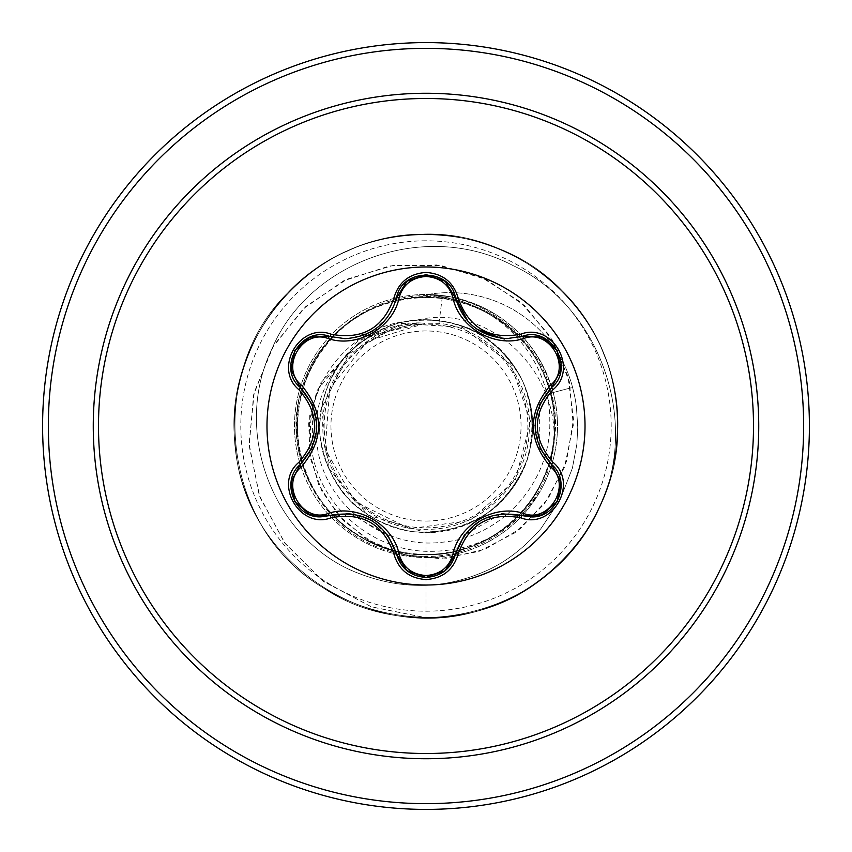 <?xml version="1.0" encoding="UTF-8"?>
<svg xmlns="http://www.w3.org/2000/svg" width="852" height="852" viewBox="0 0 852 852"><rect width="100%" height="100%" fill="white"/><g stroke="black" fill="none" stroke-linecap="round" stroke-linejoin="round"><path stroke-width="0.64" stroke-dasharray="4.26 3.19" d="M426 585.015A159.015 159.015 0 0 1 266.985 426A159.015 159.015 0 0 1 426 266.985A159.015 159.015 0 0 1 585.015 426A159.015 159.015 0 0 1 426 585.015M344.975 338.67C371.802 336.678 389.002 323.078 396.563 297.87C401.271 267.698 450.697 267.613 455.5 297.838C462.998 322.961 480.187 336.54 507.068 338.585M551.681 464.564C571.777 480.858 557.283 518.602 530.902 516.898L522.233 515.63M455.5 554.162C451.283 568.508 441.453 576.271 426.032 577.443M329.756 515.567L321.066 516.834C294.749 518.57 280.17 480.858 300.266 464.532M426 521.041A95.041 95.041 0 0 0 521.041 426A95.041 95.041 0 0 0 426 330.959A95.041 95.041 0 0 0 330.959 426A95.041 95.041 0 0 0 426 521.041M426 527.857A101.857 101.857 0 0 0 527.857 426A101.857 101.857 0 0 0 426 324.143A101.857 101.857 0 0 0 324.143 426A101.857 101.857 0 0 0 426 527.857M540.839 490.113C557.538 459.324 561.66 426.788 553.193 392.516C537.207 340.555 502.68 308.584 449.611 296.613L426.841 294.675C484.17 294.888 537.74 337.339 551.489 392.964C556.005 410.451 556.739 427.97 553.704 445.521C545.77 520.529 465.778 571.511 395.978 552.628C324.537 537.665 278.359 455.82 302.353 387.032C322.429 317.008 407.512 276.836 474.362 306.262C542.564 331.716 575.75 419.919 540.818 484.074C509.773 550.286 418.428 575.632 357.691 535.035C294.494 497.951 277.699 404.796 323.696 347.967C366.36 288.498 460.73 280.223 513.106 331.3C568.327 379.204 568.039 473.946 512.286 521.445C459.547 572.001 365.252 563.044 323.046 503.17C277.507 446.001 295.165 352.888 358.543 316.433C419.759 276.208 510.774 302.513 541.286 368.863C575.728 433.519 541.244 521.722 472.306 546.047C404.817 574.365 320.096 532.042 302.204 461.07C280.255 391.345 330.065 310.81 402.453 299.51C473.818 284.035 549.529 341.066 554.119 414.125C562.97 486.705 499.336 556.739 426 554.673C353.825 556.984 290.244 489.08 296.89 417.331C299.467 345.103 371.025 286.112 442.305 296.901C501.796 305.208 550.371 360.268 549.785 420.473C551.67 480.603 502.914 536.994 442.763 542.16C383.155 550.083 322.716 503.607 316.955 443.53C307.902 383.89 357.638 323.558 418.311 323.206C364.486 325.954 319.66 376.254 322.887 429.909C323.579 483.627 372.292 530.604 426 529.284C478.856 530.519 527.026 485.363 529.177 432.497C533.767 379.832 491.668 328.755 438.972 323.334L425.372 323.249L367.5 341.226L329.724 388.714L325.155 449.217L355.231 501.839L409.695 528.687L469.878 520.529L515.247 480.272L530.594 421.495L510.71 364.06L462.391 327.317L401.739 323.419L348.979 353.676L321.662 407.927L328.68 468.334L367.745 514.991L426 532.606C475.735 533.554 522.276 495.023 530.7 446.033C540.977 397.373 511.903 344.4 465.352 326.923C412.293 310.022 369.204 323.962 336.082 368.735C309.521 417.682 315.112 462.615 352.866 503.553C395.946 538.847 441.134 541.797 488.43 512.403C531.19 476.715 542.575 432.891 522.596 380.908C495.544 332.259 454.638 312.844 399.854 322.652C346.966 340.076 320.214 376.616 319.585 432.273C326.731 487.504 357.595 520.647 412.176 531.701C467.759 535.045 506.109 510.955 527.228 459.43C540.956 405.456 524.491 363.272 477.844 332.855C427.416 309.233 382.878 317.476 344.251 357.584C311.576 402.687 311.31 447.971 343.452 493.457C381.611 534.002 426.053 542.767 476.758 519.741C520.913 496.95 543.619 440.814 527.335 393.507C512.872 345.72 461.475 313.28 412.123 320.885C352.845 323.771 305.005 381.717 310.863 440.559C313.983 499.815 366.978 549.593 426 551.319C475.246 552.234 513.522 531.829 540.839 490.113A131.517 131.517 0 0 1 294.483 426A131.517 131.517 0 0 1 426 294.483A131.517 131.517 0 0 0 294.483 426A131.517 131.517 0 0 0 426 557.517A131.517 131.517 0 0 0 557.517 426A131.517 131.517 0 0 0 426 294.483A131.517 131.517 0 0 1 427.864 294.494A127.161 127.161 0 0 1 550.349 342.185M426.841 294.675A127.161 127.161 0 0 1 572.587 387.415L551.489 392.964M426 809.4A383.4 383.4 0 0 0 809.4 426A383.4 383.4 0 0 0 426 42.6A383.4 383.4 0 0 0 42.6 426A383.4 383.4 0 0 0 426 809.4A383.4 383.4 0 0 1 42.6 426A383.4 383.4 0 0 1 426 42.6M553.704 445.521C560.233 375.349 495.651 308.424 426 318.328L412.123 320.885M442.305 296.901L438.972 323.334M426 532.606L426 617.7L371.216 606.805L322.684 580.84L284.366 542.458L259.242 495.321L249.072 443.7L254.258 392.176L273.897 345.124L305.857 306.454L346.998 279.2L393.517 265.313L441.24 265.568L486.055 279.445L524.225 305.314L552.703 340.544L569.381 381.771L573.268 425.265L564.493 467.215L544.279 504.075L514.778 532.883L478.899 551.468L439.941 558.656L401.398 554.279L366.552 539.167L338.233 515.087L318.605 484.479L308.988 450.261L309.745 415.542L320.341 383.315L364.933 336.433L425.372 323.249M426 554.673L426 617.7L371.664 606.965L323.43 581.394L285.186 543.565L259.849 497.014L249.189 445.926L253.63 394.721L272.363 347.722L303.355 308.743L343.622 280.819L389.46 265.952L436.852 264.951L481.742 277.454L520.444 301.949L549.902 335.976L567.964 376.318L573.502 419.365L566.505 461.39L548.028 498.899L520.05 528.879L485.289 549.103L446.959 558.23L408.406 555.941L372.92 542.884L343.356 520.615L321.971 491.38L310.213 457.971L308.669 423.38L316.997 390.599L357.968 340.704L416.703 322.823L424.967 323.164M418.311 323.206L416.703 322.823M426 617.7C530.977 620.554 624.218 523.884 617.572 419.077C616.635 314.068 516.663 224.374 412.166 234.801C307.252 239.529 221.232 342.674 235.429 446.725C244.173 566.016 379.843 650.8 490.89 606.379C590.638 573.534 645.646 451.006 603.919 354.634C567.496 256.143 443.061 205.588 348.266 250.765C251.148 290.734 205.119 416.905 253.694 510.018C302.3 619.298 458.653 653.154 548.124 573.769C630.853 509.091 641.151 375.189 569.264 298.626C501.647 218.272 367.446 212.83 293.535 287.433C204.235 366.988 219.56 526.227 322.397 587.294C409.184 646.423 539.88 615.485 590.926 523.714C646.167 433.37 603.376 307.327 513.298 265.707C424.733 218.687 308.115 262.15 271.841 349.118C230.69 434.371 275.942 542.564 358.98 573.492C401.484 589.872 443.072 589.328 483.744 571.862C504.022 563.438 523.053 549.061 540.85 528.73L559.913 500.177L572.384 468.174L576.847 444.361L577.762 427.278L576.399 406.713C575.366 401.185 576.548 403.837 572.587 387.415C576.548 403.837 575.366 401.185 576.399 406.713L577.762 427.278L576.847 444.361L572.384 468.174L559.913 500.177L540.85 528.73C523.053 549.061 504.022 563.438 483.744 571.862C443.072 589.328 401.484 589.872 358.98 573.492C275.942 542.564 230.69 434.371 271.841 349.118C308.115 262.15 424.733 218.687 513.298 265.707C603.376 307.327 646.167 433.37 590.926 523.714C539.88 615.485 409.184 646.423 322.397 587.294C219.56 526.227 204.235 366.988 293.535 287.433C367.446 212.83 501.647 218.272 569.264 298.626C641.151 375.189 630.853 509.091 548.124 573.769C458.653 653.154 302.3 619.298 253.694 510.018C205.119 416.905 251.148 290.734 348.266 250.765C443.061 205.588 567.496 256.143 603.919 354.634C645.646 451.006 590.638 573.534 490.89 606.379C379.843 650.8 244.173 566.016 235.429 446.725C221.232 342.674 307.252 239.529 412.166 234.801C516.663 224.374 616.635 314.068 617.572 419.077C624.218 523.884 530.977 620.554 426 617.7M550.371 342.206A127.161 127.161 0 0 1 572.587 387.415L553.193 392.516M372.303 520.913L387.692 534.949L349.938 513.564M406.873 570.616L396.563 554.13M501.317 513.724L464.393 534.981M539.518 404.668L539.859 448.088M522.233 336.37L541.744 337.115M560.829 370.109L551.681 387.436M300.266 387.468C276.495 368.277 301.193 325.453 329.756 336.433M312.375 447.364L312.428 404.753M426 803.649A377.649 377.649 0 0 0 803.649 426A377.649 377.649 0 0 0 426 48.351A377.649 377.649 0 0 0 48.351 426A377.649 377.649 0 0 0 426 803.649M426 240.807A185.193 185.193 0 0 0 240.807 426A185.193 185.193 0 0 0 426 611.193A185.193 185.193 0 0 0 611.193 426A185.193 185.193 0 0 0 426 240.807M426 557.517A131.517 131.517 0 0 0 557.517 426A131.517 131.517 0 0 0 426 294.483M350.981 513.671L371.493 520.444M480.613 520.487L501.221 513.735M464.478 534.864L480.581 520.508M535.045 425.041L539.508 404.7M539.433 447.13L535.035 425.979M477.067 329.277L468.004 321.396M371.429 331.598L350.8 338.35M387.66 317.093L374.71 329.543M316.869 426.053L312.407 447.268M312.482 404.892L316.869 426.021"/><path stroke-width="1.28" d="M426 585.015A159.015 159.015 0 0 1 266.985 426A159.015 159.015 0 0 1 426 266.985A159.015 159.015 0 0 1 585.015 426A159.015 159.015 0 0 1 426 585.015M520.881 517.867C489.58 511.988 468.653 524.076 458.12 554.098C453.456 569.881 442.742 578.37 426 579.573C409.269 578.338 398.576 569.839 393.943 554.066C383.379 523.969 362.441 511.882 331.119 517.803C299.776 529.742 273.023 483.372 298.999 462.231C319.734 438.066 319.734 413.912 298.999 389.769C273.013 368.565 299.84 322.248 331.119 334.197C362.462 340.108 383.4 328.009 393.943 297.934C398.587 282.161 409.269 273.662 426 272.427C442.752 273.63 453.456 282.118 458.12 297.902C468.685 327.945 489.602 340.023 520.881 334.133C552.234 322.226 578.934 368.618 552.937 389.726C532.159 413.923 532.159 438.098 552.937 462.274C578.955 483.446 552.181 529.795 520.881 517.867A2.876 0.66 -73.4 0 1 522.233 515.63L501.317 513.724M328.201 338.542A2.876 0.905 106.7 0 1 329.756 336.433L344.975 338.67L329.756 336.433C301.15 325.549 276.527 368.064 300.266 387.468A2.876 0.895 133.4 0 1 301.299 385.072C324.292 412.411 324.292 439.696 301.299 466.928C279.786 484.394 302.385 523.416 328.201 513.458C357.105 503.489 393.4 524.534 399.151 554.428C402.996 567.411 411.942 574.45 426 575.547C440.079 574.482 449.047 567.453 452.902 554.46C458.749 524.491 495.055 503.607 523.799 513.532C549.678 523.426 572.171 484.341 550.648 466.971C527.601 439.6 527.601 412.283 550.648 385.029C572.182 367.585 549.615 328.553 523.799 338.468C494.916 348.393 458.685 327.392 452.902 297.54C449.047 284.547 440.079 277.518 426 276.453C411.942 277.55 402.985 284.589 399.151 297.572C393.336 327.583 356.967 348.5 328.201 338.542C302.322 328.606 279.797 367.67 301.299 385.072M523.799 338.468A2.876 0.895 73.4 0 0 522.233 336.37L507.068 338.585C480.411 336.764 463.222 323.185 455.5 297.838C450.601 267.624 401.462 267.613 396.563 297.87C388.906 323.217 371.706 336.817 344.975 338.67M312.482 404.892L300.266 387.468C322.173 413.145 322.173 438.833 300.266 464.532C280.18 481.018 294.707 518.474 321.066 516.834L329.756 515.567C362.995 509.389 385.264 522.244 396.563 554.13C400.834 568.54 410.653 576.314 426.032 577.443C441.389 576.325 451.219 568.561 455.5 554.162C466.779 522.351 489.027 509.507 522.233 515.63L530.902 516.898C557.251 518.548 571.809 481.06 551.681 464.564C529.72 438.865 529.72 413.156 551.681 387.436L539.518 404.668M426 98.491A327.509 327.509 0 0 1 753.509 426A327.509 327.509 0 0 1 426 753.509A327.509 327.509 0 0 1 98.491 426A327.509 327.509 0 0 1 426 98.491M426 42.6A383.4 383.4 0 0 1 809.4 426A383.4 383.4 0 0 1 426 809.4A383.4 383.4 0 0 1 42.6 426A383.4 383.4 0 0 1 426 42.6A383.4 383.4 0 0 0 42.6 426A383.4 383.4 0 0 0 426 809.4M298.999 462.231A2.876 0.66 46.6 0 1 300.266 464.532A2.876 0.895 -133.4 0 0 301.299 466.928M349.938 513.564L329.756 515.567A2.876 0.905 73.3 0 1 328.201 513.458M393.943 554.066A2.876 0.671 -13.3 0 1 396.563 554.13L387.713 534.971M406.745 570.51L396.563 554.13A2.876 0.905 166.7 0 0 399.151 554.428M444.914 570.829L426 577.443L406.873 570.616M464.393 534.981L455.5 554.162A2.876 0.895 13.4 0 1 452.902 554.46M541.521 514.97L522.233 515.63A2.876 0.895 106.6 0 0 523.799 513.532M550.648 466.971A2.876 0.905 133.3 0 0 551.681 464.564A2.876 0.671 -46.7 0 1 552.937 462.274M550.648 385.029A2.876 0.905 -133.3 0 1 551.681 387.436C575.419 368.107 550.914 325.517 522.233 336.37A2.876 0.66 -106.6 0 1 520.881 334.133M539.859 448.088L551.681 464.564L560.797 481.7M541.744 337.115L557.123 350.215L560.829 370.109M452.902 297.54A2.876 0.895 166.6 0 1 455.5 297.838A2.876 0.66 -13.4 0 0 458.12 297.902M507.068 338.585L522.233 336.37L541.627 337.072M399.151 297.572A2.876 0.905 13.3 0 0 396.563 297.87A2.876 0.671 -166.7 0 1 393.943 297.934M291.182 481.561L300.266 464.532L312.375 447.364M331.119 517.803A2.876 0.671 -106.7 0 0 329.756 515.567L310.362 514.885M458.12 554.098A2.876 0.66 -166.6 0 0 455.5 554.162L445.202 570.606M560.776 370.418L551.681 387.436A2.876 0.671 46.7 0 0 552.937 389.726M310.479 337.072L329.756 336.433A2.876 0.671 -73.3 0 0 331.119 334.197M298.999 389.769A2.876 0.66 -46.6 0 0 300.266 387.468L291.171 370.322M426 758.738A332.738 332.738 0 0 1 93.262 426A332.738 332.738 0 0 1 426 93.262A332.738 332.738 0 0 1 758.738 426A332.738 332.738 0 0 1 426 758.738M426 48.351A377.649 377.649 0 0 1 803.649 426A377.649 377.649 0 0 1 426 803.649A377.649 377.649 0 0 1 48.351 426A377.649 377.649 0 0 1 426 48.351M371.493 520.444L372.303 520.913M535.035 425.979L535.045 425.041M501.168 338.255L477.067 329.277M468.004 321.396L455.5 297.838L456.267 300.681M374.71 329.543L371.44 331.598M310.022 514.757L294.824 501.69L291.118 482.008M426 577.443L407.107 570.797M560.85 482.062L557.133 501.753L541.947 514.81M541.968 337.2L557.155 350.278L560.85 369.96M407.128 281.181L426.032 274.557L444.936 281.181M445.287 281.469L455.5 297.838M395.85 300.532L396.563 297.87L406.841 281.416M291.107 369.97L294.845 350.278L310.043 337.232"/></g></svg>
